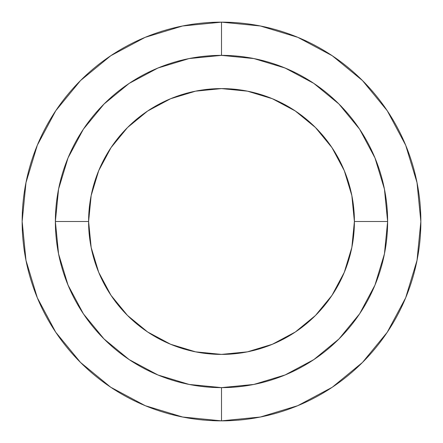 <?xml version="1.0" encoding="UTF-8"?>
<svg xmlns="http://www.w3.org/2000/svg" width="443" height="443" viewBox="0 0 443 443"><rect width="100%" height="100%" fill="white"/><g stroke="black" fill="none" stroke-linecap="round" stroke-linejoin="round"><path stroke-width="0.66" d="M387.625 221.5L354.4 221.5A132.9 132.9 0 0 1 221.5 354.4A132.9 132.9 0 0 1 88.6 221.5L91.153 247.427L98.717 272.356L110.999 295.337L127.523 315.477L147.663 332.001L170.644 344.283L195.573 351.847L221.5 354.4L247.427 351.847L272.356 344.283L295.337 332.001L315.477 315.477L332.001 295.337L344.283 272.356L351.847 247.427L354.4 221.5L351.847 195.573L344.283 170.644L332.001 147.663L315.477 127.523L295.337 110.999L272.356 98.717L247.427 91.153L221.5 88.6L195.573 91.153L170.644 98.717L147.663 110.999L127.523 127.523L110.999 147.663L98.717 170.644L91.153 195.573L88.6 221.5L55.375 221.5A166.125 166.125 0 0 0 221.5 387.625A166.125 166.125 0 0 0 387.625 221.5A166.125 166.125 0 0 1 221.5 387.625A166.125 166.125 0 0 1 55.375 221.5L88.6 221.5A132.9 132.9 0 0 1 221.5 88.6A132.9 132.9 0 0 1 354.4 221.5L387.625 221.5A166.125 166.125 0 0 0 221.5 55.375A166.125 166.125 0 0 0 55.375 221.5A166.125 166.125 0 0 1 221.5 55.375A166.125 166.125 0 0 1 387.625 221.5L384.435 253.911L374.977 285.076L359.661 313.749M221.5 55.375L221.5 22.15A199.35 199.35 0 0 0 22.15 221.5A199.35 199.35 0 0 0 221.5 420.85A199.35 199.35 0 0 1 22.15 221.5A199.35 199.35 0 0 1 221.5 22.15A199.35 199.35 0 0 1 420.85 221.5A199.35 199.35 0 0 1 221.5 420.85L221.5 387.625L221.5 420.85A199.35 199.35 0 0 0 420.85 221.5A199.35 199.35 0 0 0 221.5 22.15L221.5 55.375L253.911 58.565L285.076 68.023L313.749 83.339M420.85 221.5L417.018 182.61L405.677 145.21L387.293 110.8M387.254 110.744L362.463 80.537L332.305 55.785M332.256 55.746L297.79 37.323L260.39 25.982L221.566 22.15M221.5 22.15L182.61 25.982L145.21 37.323L110.8 55.707M110.744 55.746L80.537 80.537L55.785 110.695M55.746 110.744L37.323 145.21L25.982 182.61L22.15 221.434M22.15 221.5L25.982 260.39L37.323 297.79L55.707 332.2M55.746 332.256L80.537 362.463L110.695 387.215M110.744 387.254L145.21 405.677L182.61 417.018L221.434 420.85M221.5 420.85L260.39 417.018L297.79 405.677L332.2 387.293M332.256 387.254L362.463 362.463L387.215 332.305M387.254 332.256L405.677 297.79L417.018 260.39L420.85 221.566M55.375 221.5L58.565 189.089L68.023 157.924L83.339 129.251M83.373 129.206L104.033 104.033L129.162 83.4M129.206 83.373L157.924 68.023L189.089 58.565L221.445 55.375M313.794 83.373L338.967 104.033L359.6 129.162M359.627 129.206L374.977 157.924L384.435 189.089L387.625 221.445M359.627 313.794L338.967 338.967L313.838 359.6M313.794 359.627L285.076 374.977L253.911 384.435L221.555 387.625M221.5 387.625L189.089 384.435L157.924 374.977L129.251 359.661M129.206 359.627L104.033 338.967L83.4 313.838M83.373 313.794L68.023 285.076L58.565 253.911L55.375 221.555"/></g></svg>
